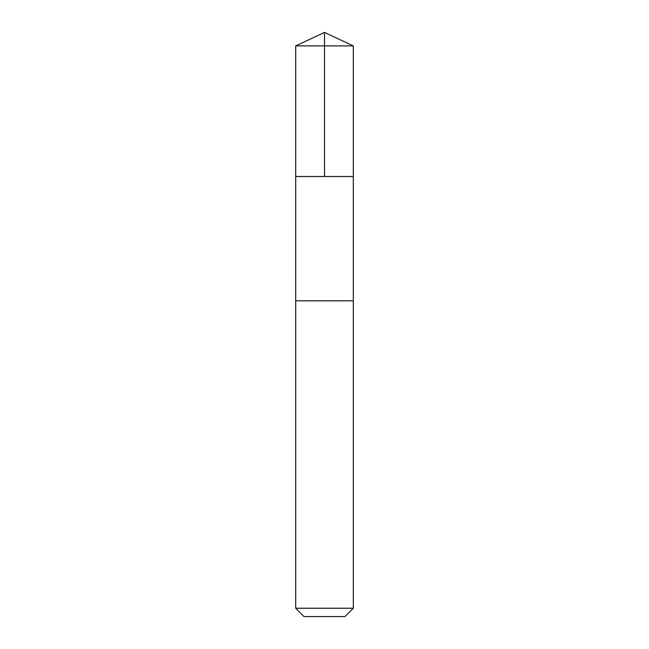 <?xml version="1.0" encoding="UTF-8"?>
<svg xmlns="http://www.w3.org/2000/svg" width="649" height="649" viewBox="0 0 649 649"><rect width="100%" height="100%" fill="white"/><g stroke="black" fill="none" stroke-linecap="round" stroke-linejoin="round"><path stroke-width="0.97" d="M295.693 176.504L353.307 176.504L353.307 45.884L295.693 45.884L295.693 176.504L353.307 176.504L353.299 300.82L295.701 300.82L295.693 176.504M321.344 300.82L295.693 300.82L295.693 608.235L353.307 608.235L353.307 300.82L321.344 300.82M353.307 608.235L344.992 616.55L304.008 616.55L295.693 608.235M324.5 176.504L324.5 32.45L295.693 45.884M324.5 32.45L353.307 45.884"/></g></svg>
